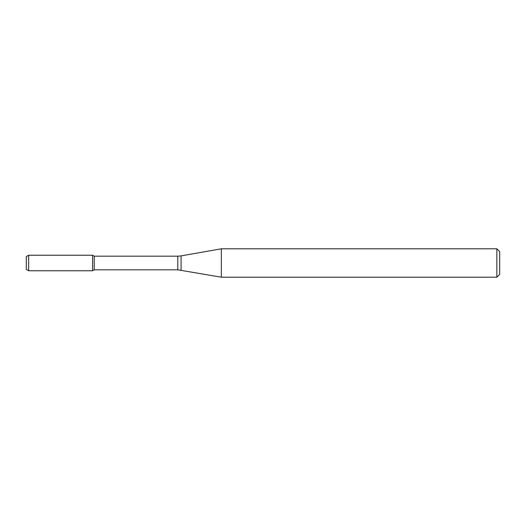 <?xml version="1.0" encoding="UTF-8"?>
<svg xmlns="http://www.w3.org/2000/svg" width="526" height="526" viewBox="0 0 526 526"><rect width="100%" height="100%" fill="white"/><g stroke="black" fill="none" stroke-linecap="round" stroke-linejoin="round"><path stroke-width="0.79" d="M496.86 277.202L496.86 248.798L499.7 251.638L499.7 274.362L496.86 277.202L221.328 277.202L177.788 269.818L94.213 269.818L92.576 270.765L92.576 255.235L28.667 255.235L28.667 270.765L26.3 269.397L26.3 256.603L28.667 255.235M94.213 269.818L94.213 256.182L92.576 255.235L92.576 270.765L28.667 270.765M221.328 277.202L221.328 248.798L181.075 255.892L181.075 270.108M177.788 269.818L177.788 256.182L94.213 256.182M177.788 256.182L181.075 255.892M496.86 248.798L221.328 248.798"/></g></svg>
